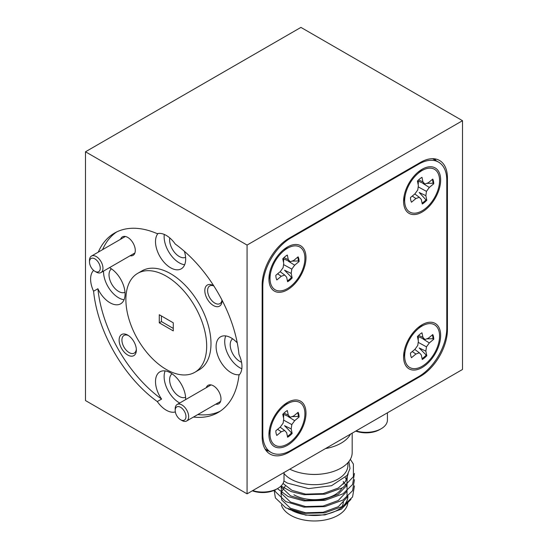 <?xml version="1.0" encoding="UTF-8"?>
<svg xmlns="http://www.w3.org/2000/svg" width="548" height="548" viewBox="0 0 548 548"><rect width="100%" height="100%" fill="white"/><g stroke="black" fill="none" stroke-linecap="round" stroke-linejoin="round"><path stroke-width="0.82" d="M422.118 367.537A26.201 15.125 120 0 0 440.613 336.78A26.201 15.125 120 0 0 424.399 323.587A26.201 15.125 120 0 0 422.118 324.745A26.201 15.125 120 0 0 403.732 359.385A26.201 15.125 120 0 0 422.118 367.537M418.898 326.93A15.611 9.015 -60 0 1 419.446 326.992M287.467 445.277A26.201 15.125 120 0 0 305.955 414.521A26.201 15.125 120 0 0 289.748 401.328A26.201 15.125 120 0 0 287.467 402.485A26.201 15.125 120 0 0 269.075 437.126A26.201 15.125 120 0 0 287.467 445.277M284.241 404.671A15.611 9.015 -60 0 1 284.796 404.732M287.467 289.789A26.201 15.125 120 0 0 305.955 259.04A26.201 15.125 120 0 0 289.748 245.846A26.201 15.125 120 0 0 287.467 247.004A26.201 15.125 120 0 0 269.075 281.645A26.201 15.125 120 0 0 287.467 289.789M284.241 249.189A15.611 9.015 -60 0 1 284.796 249.251M422.118 212.049A26.201 15.125 120 0 0 440.613 181.299A26.201 15.125 120 0 0 424.399 168.106A26.201 15.125 120 0 0 422.118 169.264A26.201 15.125 120 0 0 403.732 203.904A26.201 15.125 120 0 0 422.118 212.049M418.898 171.449A15.611 9.015 -60 0 1 419.446 171.51M446.784 180.271A39.607 22.865 120 0 0 438.585 162.139A39.607 22.865 120 0 0 418.775 164.099L290.803 237.983A39.607 22.865 120 0 0 262.8 286.494L262.8 434.263A39.607 22.865 120 0 0 271 452.395A39.607 22.865 120 0 0 290.803 450.435L418.775 376.551A39.607 22.865 120 0 0 446.784 328.04L446.784 180.271M404.198 353.398A15.611 9.015 -60 0 1 403.869 352.953M269.548 431.139A15.611 9.015 -60 0 1 269.219 430.694M269.548 275.658A15.611 9.015 -60 0 1 269.219 275.212M404.198 197.917A15.611 9.015 -60 0 1 403.869 197.472M90.831 266.842A7.617 4.398 -120 0 0 94.886 271.308A7.617 4.398 -120 0 0 99.791 270.486A7.617 4.398 -120 0 0 98.941 263.328A7.617 4.398 -120 0 0 92.989 258.17A7.617 4.398 -120 0 0 89.502 261.978A7.617 4.398 -120 0 0 90.831 266.842M89.502 261.978L89.502 260.423A9.522 5.501 60 0 1 91.475 256.06A9.522 5.501 60 0 1 101.298 262.115A9.522 5.501 60 0 1 100.996 272.555A9.522 5.501 60 0 1 96.236 272.082L94.886 271.308M185.34 413.356A7.617 4.398 -120 0 0 179.285 406.726A7.617 4.398 -120 0 0 175.196 410.397A7.617 4.398 -120 0 0 175.812 413.658A7.617 4.398 -120 0 0 180.58 419.727A7.617 4.398 -120 0 0 185.34 413.356M175.196 410.397L175.196 408.842A9.522 5.501 60 0 1 177.162 404.486A9.522 5.501 60 0 1 187.882 412.541A9.522 5.501 60 0 1 186.683 420.974A9.522 5.501 60 0 1 181.922 420.508L180.58 419.727M425.823 363.694A24.681 14.248 -60 0 1 404.801 358.618A24.681 14.248 -60 0 1 418.412 328.588A24.681 14.248 -60 0 1 424.268 324.902A24.681 14.248 -60 0 1 439.551 335.164A24.681 14.248 -60 0 1 425.823 363.694M419.645 334.438A16.454 9.501 120 0 0 417.425 336.554L418.384 341.116L417.768 345.418L414.918 349.35L410.486 353.022A16.454 9.501 120 0 0 411.473 357.707L415.905 354.035L419.323 352.775L421.302 354.926L422.261 359.488A16.454 9.501 120 0 0 426.81 355.721L425.851 351.158L426.467 346.857L429.317 342.925L433.749 339.253A16.454 9.501 120 0 0 432.762 334.575L428.331 338.246L424.912 339.507L422.933 337.356L421.974 332.794A16.454 9.501 120 0 0 419.645 334.438M291.173 441.435A24.681 14.248 -60 0 1 270.15 436.359A24.681 14.248 -60 0 1 283.761 406.328A24.681 14.248 -60 0 1 289.611 402.643A24.681 14.248 -60 0 1 304.9 412.904A24.681 14.248 -60 0 1 291.173 441.435M284.994 412.178A16.454 9.501 120 0 0 282.768 414.295L283.734 418.857L283.117 423.159L280.268 427.091L275.829 430.762A16.454 9.501 120 0 0 276.822 435.448L281.254 431.776L284.672 430.516L286.652 432.667L287.611 437.229A16.454 9.501 120 0 0 292.159 433.461L291.194 428.899L291.81 424.597L294.666 420.665L299.098 416.994A16.454 9.501 120 0 0 298.112 412.315L293.68 415.987L290.262 417.247L288.282 415.096L287.316 410.534A16.454 9.501 120 0 0 284.994 412.178M291.173 285.946A24.681 14.248 -60 0 1 270.15 280.877A24.681 14.248 -60 0 1 283.761 250.847A24.681 14.248 -60 0 1 289.611 247.162A24.681 14.248 -60 0 1 304.9 257.416A24.681 14.248 -60 0 1 291.173 285.946M284.994 256.697A16.454 9.501 120 0 0 282.768 258.814L283.734 263.376L283.117 267.677L280.268 271.609L275.829 275.281A16.454 9.501 120 0 0 276.822 279.959L281.254 276.288L284.672 275.034L286.652 277.185L287.611 281.747A16.454 9.501 120 0 0 292.159 277.98L291.194 273.418L291.81 269.116L294.666 265.184L299.098 261.512A16.454 9.501 120 0 0 298.112 256.827L293.68 260.499L290.262 261.759L288.282 259.608L287.316 255.046A16.454 9.501 120 0 0 284.994 256.697M356.097 430.899A21.331 12.316 0 0 0 381.182 428.735L379.675 429.605A19.194 11.083 180 0 1 355.755 431.098M381.182 428.735A21.331 12.316 0 0 0 387.429 420.021L387.429 412.808M252.683 490.604A21.331 12.316 0 0 0 277.768 488.439L276.261 489.309A19.194 11.083 180 0 1 252.34 490.803M277.768 488.439A21.331 12.316 0 0 0 284.015 479.733L284.015 472.513M289.803 469.17A37.778 21.81 0 0 0 330.184 472.431A37.778 21.81 0 0 0 352.179 452.614L352.179 433.167M284.015 473.506A33.517 19.351 0 0 0 290.693 479.014A33.517 19.351 0 0 0 327.225 483.213A33.517 19.351 0 0 0 347.911 465.334L347.911 462.683M283.905 480.986L287.412 483.103L308.565 488.611L331.561 485.699L347.206 475.342L350.001 468.506L348.884 461.519M292.05 510.572A33.517 19.351 0 0 0 328.074 513.812A33.517 19.351 0 0 0 347.911 496.152M350.994 499.31L341.397 509.147L324.861 514.935L305.702 515.147L288.296 509.058M350.521 434.119A37.778 21.81 180 0 1 325.45 448.593M347.911 501.619A33.517 19.351 180 0 1 327.225 519.497A33.517 19.351 180 0 1 290.693 515.305A33.517 19.351 180 0 1 281.384 504.955M215.796 404.171A10.665 6.158 -120 0 0 220.974 398.896A10.665 6.158 -120 0 0 213.432 385.833L213.432 385.833A10.665 6.158 -120 0 0 206.274 387.683M213.775 285.844A12.186 7.035 -120 0 0 213.432 285.638L213.432 285.638A12.186 7.035 -120 0 0 204.815 290.618A12.186 7.035 -120 0 0 213.432 305.544A12.186 7.035 -120 0 0 222.05 300.564A12.186 7.035 -120 0 0 222.043 300.167M213.843 285.953A10.207 5.891 -120 0 0 209.733 285.94A10.207 5.891 -120 0 0 208.165 294.118A10.207 5.891 -120 0 0 214.837 303.113A10.207 5.891 -120 0 0 219.94 303.619A10.207 5.891 -120 0 0 221.981 300.051M241.545 362.228A13.556 7.83 60 0 1 239.798 361.406A13.556 7.83 60 0 1 231.044 349.802A13.556 7.83 60 0 1 232.653 338.828M237.257 342.877A21.331 12.316 -120 0 0 231.181 337.897A21.331 12.316 -120 0 0 220.515 336.842A21.331 12.316 -120 0 0 217.248 353.933A21.331 12.316 -120 0 0 231.181 372.722A21.331 12.316 -120 0 0 239.469 374.647M225.735 335.931A21.331 12.316 -120 0 0 239.798 367.749A21.331 12.316 -120 0 0 241.819 368.756M130.102 255.752A10.665 6.158 -120 0 0 135.281 250.47A10.665 6.158 -120 0 0 127.739 237.407L127.739 237.407A10.665 6.158 -120 0 0 120.581 239.257M127.739 335.116A12.186 7.035 -120 0 0 119.122 340.089A12.186 7.035 -120 0 0 127.739 355.015A12.186 7.035 -120 0 0 136.356 350.042A12.186 7.035 -120 0 0 127.739 335.116L127.739 335.116M128.472 335.575A10.207 5.891 -120 0 0 124.04 335.417A10.207 5.891 -120 0 0 122.471 343.596A10.207 5.891 -120 0 0 129.143 352.59A10.207 5.891 -120 0 0 134.246 353.097A10.207 5.891 -120 0 0 136.329 349.179M157.988 233.517A21.331 12.316 -120 0 0 157.31 250.957A21.331 12.316 -120 0 0 170.586 267.773A21.331 12.316 -120 0 0 181.251 268.828A21.331 12.316 -120 0 0 184.388 251.32M193.478 417.055A103.593 59.807 -120 0 0 218.077 412.528A103.593 59.807 -120 0 0 238.976 375.175A21.331 12.316 -120 0 0 238.976 354.398A103.593 59.807 -120 0 0 175.278 244.066A21.331 12.316 -120 0 0 166.277 235.435A21.331 12.316 -120 0 0 157.283 233.681A103.593 59.807 -120 0 0 114.484 233.106A103.593 59.807 -120 0 0 98.263 252.142M164.263 234.428A21.331 12.316 -120 0 0 179.203 262.8A21.331 12.316 -120 0 0 184.649 264.766M125.006 292.31A13.556 7.83 60 0 1 118.615 291.44A13.556 7.83 60 0 1 109.86 279.836A13.556 7.83 60 0 1 111.463 268.863M93.592 270.376A103.593 59.807 -120 0 0 93.585 270.452A21.331 12.316 -120 0 0 93.585 291.235L97.893 288.748A21.331 12.316 -120 0 0 109.997 302.756A21.331 12.316 -120 0 0 120.656 303.818A21.331 12.316 -120 0 0 123.93 286.727A21.331 12.316 -120 0 0 109.997 267.931A21.331 12.316 -120 0 0 109.49 267.65M103.538 271.082A21.331 12.316 -120 0 0 118.615 297.783A21.331 12.316 -120 0 0 124.06 299.756M93.585 291.235A103.593 59.807 -120 0 0 157.283 401.561A21.331 12.316 -120 0 0 166.277 410.199A21.331 12.316 -120 0 0 175.278 411.952A103.593 59.807 -120 0 0 175.353 411.986M157.283 401.561L161.592 399.074A21.331 12.316 -120 0 1 159.927 371.825A21.331 12.316 -120 0 1 170.586 372.88A21.331 12.316 -120 0 1 185.662 399.581M165.14 370.914A21.331 12.316 -120 0 0 179.203 402.732A21.331 12.316 -120 0 0 179.71 403.013M194.841 372.291L199.15 369.804A57.129 32.983 -120 0 0 207.911 324.026A57.129 32.983 -120 0 0 170.586 273.685A57.129 32.983 -120 0 0 142.021 270.856L137.712 273.342A57.129 32.983 -120 0 0 128.958 319.121A57.129 32.983 -120 0 0 166.277 369.462A57.129 32.983 -120 0 0 194.841 372.291A57.129 32.983 -120 0 0 203.603 326.512A57.129 32.983 -120 0 0 166.277 276.171A57.129 32.983 -120 0 0 137.712 273.342M185.594 397.259A13.556 7.83 60 0 1 179.203 396.389A13.556 7.83 60 0 1 170.455 384.785A13.556 7.83 60 0 1 172.058 373.811M185.594 257.327A13.556 7.83 60 0 1 179.203 256.457A13.556 7.83 60 0 1 169.777 237.928M419.645 178.956A16.454 9.501 120 0 0 417.425 181.073L418.384 185.635L417.768 189.937L414.918 193.869L410.486 197.54A16.454 9.501 120 0 0 411.473 202.219L415.905 198.547L419.323 197.294L421.302 199.445L422.261 204.007A16.454 9.501 120 0 0 426.81 200.239L425.851 195.677L426.467 191.375L429.317 187.443L433.749 183.772A16.454 9.501 120 0 0 432.762 179.086L428.331 182.758L424.912 184.018L422.933 181.868L421.974 177.305A16.454 9.501 120 0 0 419.645 178.956M425.823 208.206A24.681 14.248 -60 0 1 404.801 203.137A24.681 14.248 -60 0 1 418.412 173.106A24.681 14.248 -60 0 1 424.268 169.421A24.681 14.248 -60 0 1 439.551 179.682A24.681 14.248 -60 0 1 425.823 208.206M266.225 450.723A38.086 21.989 120 0 0 268.356 450.874M435.941 160.612A38.086 21.989 120 0 0 434.742 158.838M425.851 195.677L419.179 192.464L425.967 199.856A16.454 9.501 -60 0 1 422.09 203.178M432.324 179.449A16.454 9.501 -60 0 1 432.968 183.238L426.673 183.368M423.577 183.443L422.974 183.457L429.317 187.443M418.145 184.491A6.816 3.939 120 0 0 417.966 181.011M425.967 199.856L426.81 200.239M414.802 193.965L419.323 197.294M412.254 196.074L415.905 198.547M432.968 183.238L433.749 183.772M418.213 186.861L426.467 191.375M418.576 179.902L422.933 181.868M417.624 180.861L424.912 184.018M247.073 493.844L462.512 369.462L462.512 120.69L300.927 27.4L85.488 151.782L85.488 400.561L247.073 493.844L247.073 245.072L85.488 151.782M97.893 288.748A103.593 59.807 -120 0 0 161.592 399.074M159.276 322.813L159.276 314.73L173.278 322.813L173.278 330.903L159.276 322.813L161.434 321.573L173.278 328.416M462.512 120.69L247.073 245.072M161.434 321.573L161.434 315.977M116.683 231.934A103.593 59.807 -120 0 0 102.572 249.655M197.787 414.569A103.593 59.807 -120 0 0 220.186 411.206M289.084 238.229A38.086 21.989 120 0 0 262.149 284.878L262.149 436.626A38.086 21.989 120 0 0 270.041 454.066A38.086 21.989 120 0 0 289.084 452.175L420.501 376.305A38.086 21.989 120 0 0 447.428 329.656L447.428 177.908A38.086 21.989 120 0 0 439.544 160.475A38.086 21.989 120 0 0 420.501 162.359L289.084 238.229M285.453 485.74L280.925 492.755L281.768 500.036L290.509 508.263L305.654 512.791L323.135 512.27L338.28 506.708L347.021 497.447L347.021 486.83L343.219 481.432M281.083 485.966L281.768 493.817L290.509 502.043L305.654 506.571L323.135 506.051L338.28 500.488L347.021 491.227L347.021 480.61L345.288 477.623M281.103 485.939L281.768 487.597L290.509 495.824L305.654 500.351L323.135 499.831L338.28 494.269L346.836 485.412L347.336 475.157M283.021 483.446L292.043 490.371L305.654 494.132L323.135 493.611L338.28 488.049L345.411 481.617L348.172 473.856M274.144 490.364L275.397 497.913L285.844 507.845L303.948 513.36L324.848 512.839L342.945 506.29L352.563 496.961L354.44 485.912M274.74 490.097L275.397 491.693L285.844 501.625L303.948 507.14L324.848 506.619L342.945 500.071L352.563 490.741L354.44 479.692M277.404 488.645L288.2 496.577L303.948 500.92L324.848 500.399L342.945 493.851L352.563 484.521L354.44 473.472M281.028 486.021L291.2 491.604L303.948 494.7L324.848 494.18L342.945 487.631L353.398 476.664L353.398 464.081L350.35 459.306M343.343 501.619A28.948 16.714 180 0 1 341.438 507.578M343.343 482.966A28.948 16.714 180 0 1 343.267 484.151M341.836 488.282A28.948 16.714 180 0 1 293.927 494.782M291.194 273.418L284.528 270.205L292.159 277.98M291.317 277.596A16.454 9.501 -60 0 1 287.44 280.919M297.674 257.19A16.454 9.501 -60 0 1 298.317 260.978L299.098 261.512M277.603 273.815L281.254 276.288M298.317 260.978L292.022 261.108M288.919 261.184L288.323 261.197L294.666 265.184M283.926 257.642L288.282 259.608M282.974 258.601L290.262 261.759M283.556 264.602L291.81 269.116M283.494 262.232A6.816 3.939 120 0 0 283.316 258.752M280.151 271.705L284.672 275.034M291.194 428.899L284.528 425.693L292.159 433.461M291.317 433.078A16.454 9.501 -60 0 1 287.44 436.4M297.674 412.671A16.454 9.501 -60 0 1 298.317 416.466L299.098 416.994M277.603 429.296L281.254 431.776M298.317 416.466L292.022 416.596M288.919 416.665L288.323 416.679L294.666 420.665M283.926 413.124L288.282 415.096M282.974 414.083L290.262 417.247M283.556 420.083L291.81 424.597M283.494 417.713A6.816 3.939 120 0 0 283.316 414.233M280.151 427.187L284.672 430.516M425.851 351.158L419.179 347.953L426.81 355.721M425.967 355.337A16.454 9.501 -60 0 1 422.09 358.659M432.324 334.938A16.454 9.501 -60 0 1 432.968 338.726L433.749 339.253M412.254 351.556L415.905 354.035M432.968 338.726L426.673 338.856M423.577 338.924L422.974 338.938L429.317 342.925M418.576 335.383L422.933 337.356M417.624 336.342L424.912 339.507M418.213 342.342L426.467 346.857M418.145 339.972A6.816 3.939 120 0 0 417.966 336.493M414.802 349.446L419.323 352.775M418.775 164.099L418.131 163.729M290.803 237.983L290.159 237.613M262.8 286.494L262.149 286.125M262.8 434.263L262.149 433.893M321.286 474.061A33.517 19.351 180 0 1 307.51 474.061M446.675 177.47L447.428 177.908M446.764 329.273L447.428 329.656M419.837 375.921L420.501 376.305M288.323 451.744L289.084 452.175M438.585 162.139L432.605 158.687M271 452.395L265.026 448.949M100.996 272.555L134.904 252.977M91.475 256.06L125.382 236.483M177.162 404.486L211.076 384.908M186.683 420.974L220.597 401.396M404.034 351.926L404.801 358.618M269.383 429.666L270.15 436.359M269.383 274.185L270.15 280.877M404.034 196.444L404.801 203.137M418.09 172.099L424.268 169.421M283.432 249.84L289.611 247.162M283.432 405.321L289.611 402.643M418.09 327.581L424.268 324.902"/></g></svg>
